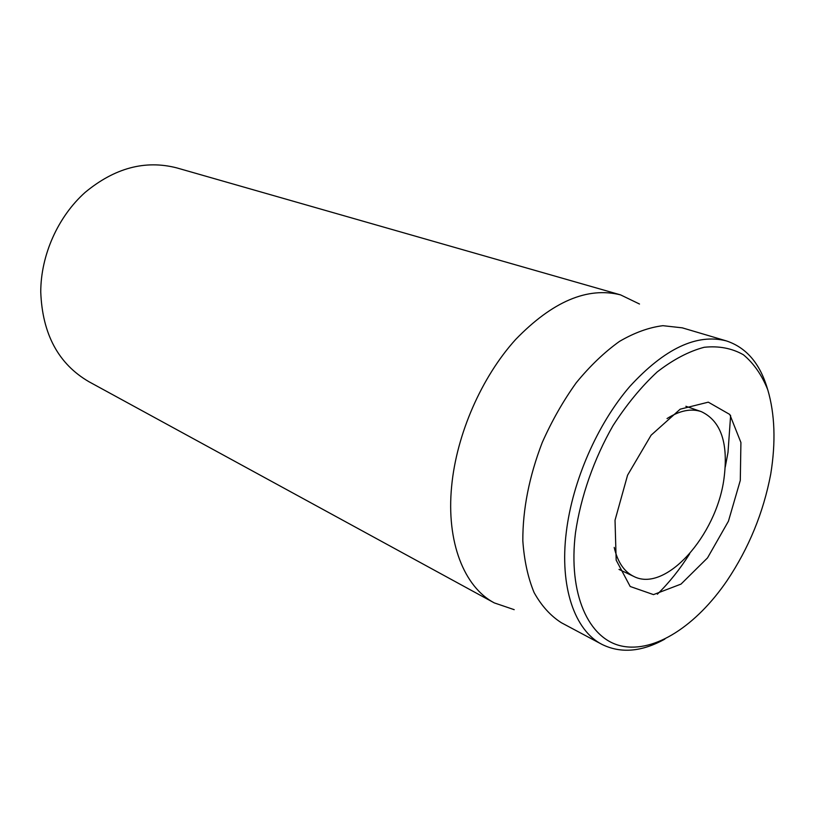 <?xml version="1.0" encoding="UTF-8"?>
<svg xmlns="http://www.w3.org/2000/svg" width="815" height="815" viewBox="0 0 815 815"><rect width="100%" height="100%" fill="white"/><g stroke="black" fill="none" stroke-linecap="round" stroke-linejoin="round"><path stroke-width="1.22" d="M667.037 418.564C679.71 410.526 691.13 408.223 701.308 411.636C721.081 420.978 728.63 443.38 723.954 478.853C716.405 535.638 665.509 593.055 633.754 576.419C624.107 571.702 617.587 562.044 614.204 547.425M740.295 480.412L740.917 442.514L729.771 414.458L708.296 402.162L680.189 409.181L651.104 435.2L627.57 475.196L615.03 520.245L616.171 560.16L630.199 586.494L653.498 594.614L681.014 584.1L707.512 557.908L728.437 521.203L740.295 480.412M575.482 532.827C580.749 496.671 593.962 458.896 613.043 425.593C626.654 404.495 641.385 386.595 657.236 371.905C673.282 359.507 688.93 351.296 704.201 347.282C718.84 345.754 731.911 348.239 743.412 354.77C753.753 363.368 761.872 375.043 767.771 389.784C774.902 414.152 775.89 442.26 770.735 474.075C763.421 512.584 748.853 548.118 727.031 580.677C696.489 625.431 654.903 653.08 621.682 646.05C588.603 639.062 567.933 594.247 575.482 532.827M767.455 388.847C760.018 363.521 746.326 347.536 726.379 340.904C696.774 333.315 664.541 348.555 629.659 386.636C597.303 424.279 572.507 481.064 566.323 531.93C559.396 587.095 574.758 630.494 601.959 644.39C620.826 653.671 641.792 651.898 664.867 639.082M725.248 467.077L727.999 452.417L730.617 415.548M726.379 340.904L682.247 327.834L662.911 325.684C648.934 327.416 634.447 332.673 619.441 341.434C604.435 352.172 590.05 365.925 576.276 382.714C563.185 400.949 551.826 420.927 542.189 442.637C529.169 476.581 522.71 509.283 522.823 540.752C524.188 560.404 527.947 577.682 534.1 592.566C541.455 605.779 550.543 615.834 561.352 622.721L601.959 644.39M657.369 594.206C669.207 582.633 679.985 569.145 689.714 553.742M514.194 609.671L494.277 602.896C464.275 587.126 446.141 542.199 451.642 486.249C456.522 434.354 481.573 377.05 515.691 339.427C552.55 301.418 587.503 286.574 620.561 294.877L639.5 304.026M620.561 294.877L176.651 167.859C145.141 159.781 114.63 167.961 85.117 192.411C57.977 216.668 40.801 255.126 40.75 291.953C42.329 334.028 58.395 363.959 88.967 381.736L494.277 602.896M618.993 569.4L633.754 576.419M685.873 406.278L701.308 411.636"/></g></svg>
